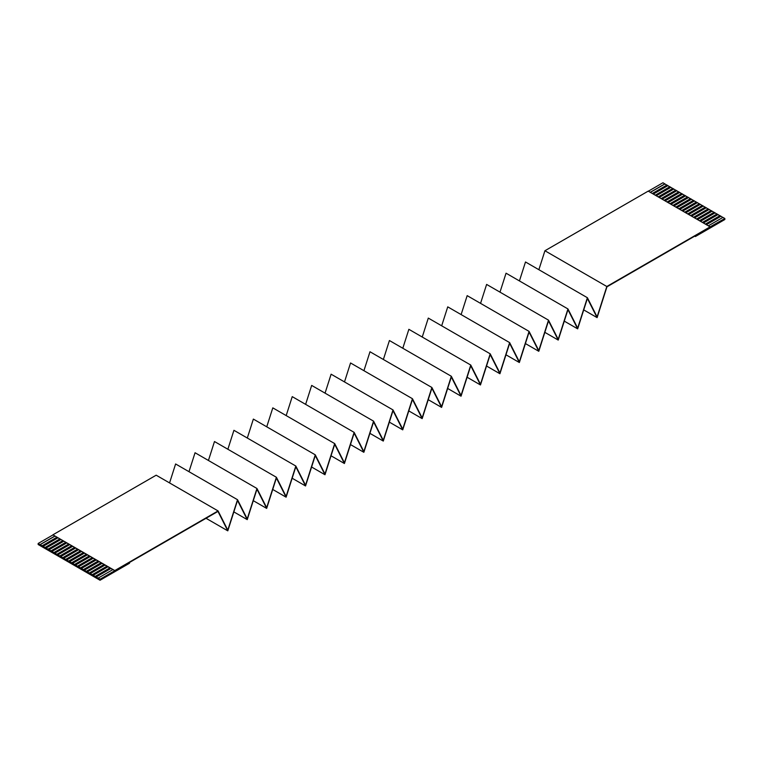<?xml version="1.0" encoding="UTF-8"?>
<svg xmlns="http://www.w3.org/2000/svg" width="763" height="763" viewBox="0 0 763 763"><rect width="100%" height="100%" fill="white"/><g stroke="black" fill="none" stroke-linecap="round" stroke-linejoin="round"><path stroke-width="1.14" d="M544.925 250.75L606.823 286.497L710.115 226.859L648.207 191.122L544.925 250.75L538.869 269.701M710.115 226.859L724.85 218.495L722.933 217.388L708.322 225.829M112.876 569.608L52.885 534.825L114.793 570.562L112.876 569.608L98.131 578.116L100.048 579.222L114.793 570.714M110.807 568.416L96.071 576.923L95.184 576.408L109.929 567.901M110.912 568.473L96.071 577.038L98.131 578.116M107.965 566.775L93.124 575.34L95.184 576.408M93.124 575.34L92.237 574.711L106.982 566.203M105.017 565.068L90.177 573.642L92.237 574.711M90.177 573.642L89.29 573.013L104.035 564.496M102.07 563.371L87.23 571.935L89.29 573.013M87.23 571.935L86.343 571.306L101.088 562.798M99.123 561.663L84.283 570.238L86.343 571.306M84.283 570.238L83.396 569.608L98.131 561.101M96.176 559.966L81.336 568.53L83.396 569.608M81.336 568.53L80.449 567.901L95.184 559.393M93.229 558.258L78.389 566.833L80.449 567.901M78.389 566.833L77.502 566.203L92.237 557.696M90.282 556.561L75.442 565.125L77.502 566.203M75.442 565.125L74.555 564.496L89.29 555.989M87.335 554.863L72.495 563.428L74.555 564.496M72.495 563.428L71.608 562.798L86.343 554.291M84.388 553.156L69.547 561.73L71.608 562.798M69.547 561.73L68.66 561.101L83.396 552.584M81.441 551.458L66.591 560.023L68.66 561.101M66.591 560.023L65.713 559.393L80.449 550.886M78.494 549.751L63.644 558.325L65.713 559.393M63.644 558.325L62.766 557.696L77.502 549.179M75.547 548.053L60.697 556.618L62.766 557.696M60.697 556.618L59.819 555.989L74.555 547.481M72.59 546.346L57.75 554.92L59.819 555.989M57.75 554.92L56.872 554.291L71.608 545.783M69.643 544.648L54.802 553.213L56.872 554.291M54.802 553.213L53.925 552.584L68.66 544.076M66.696 542.941L51.855 551.515L53.925 552.584M51.855 551.515L50.968 550.886L65.713 542.379M63.749 541.244L48.908 549.808L50.968 550.886M48.908 549.808L48.021 549.179L62.766 540.671M60.802 539.546L45.961 548.111L48.021 549.179M45.961 548.111L45.074 547.481L59.819 538.974M57.854 537.839L43.014 546.413L45.074 547.481M43.014 546.413L42.127 545.783L56.872 537.266M54.907 536.141L40.067 544.706L42.127 545.783M40.067 544.706L38.15 543.485L52.885 534.977M206.039 518.287L227.794 530.848L217.96 511.401L129.529 562.455L129.529 563.228L100.048 580.242L38.15 544.505L38.15 543.485M100.048 580.242L100.048 579.222M107.86 566.709L93.124 575.226M104.912 565.011L90.177 573.518M101.965 563.304L87.23 571.821M99.018 561.606L84.283 570.114M96.071 559.908L81.336 568.416M93.124 558.201L78.389 566.709M90.177 556.504L75.442 565.011M87.23 554.796L72.495 563.304M84.283 553.099L69.547 561.606M81.336 551.391L66.591 559.908M78.389 549.694L63.644 558.201M75.442 547.996L60.697 556.504M72.495 546.289L57.75 554.796M69.547 544.591L54.802 553.099M66.591 542.884L51.855 551.391M63.644 541.186L48.908 549.694M60.697 539.479L45.961 547.996M57.75 537.781L43.014 546.289M54.802 536.074L40.067 544.591M722.828 217.455L720.873 216.196L706.261 224.637M720.873 216.196L719.986 215.691L705.374 224.122M724.85 218.495L724.85 219.515L695.37 236.54L695.37 235.767L606.938 286.831L597.105 317.627L583.724 309.902M666.824 185.113L662.952 182.758L648.34 191.198M669.771 186.821L666.929 185.056L652.317 193.487M672.718 188.518L669.876 186.754L655.264 195.194M675.665 190.225L672.823 188.461L658.211 196.892M678.612 191.923L675.77 190.159L661.159 198.599M681.559 193.621L678.717 191.866L664.106 200.297M684.506 195.328L681.664 193.564L667.053 202.004M687.453 197.026L684.611 195.271L670 203.702M690.41 198.733L687.558 196.968L672.947 205.409M693.357 200.431L690.505 198.666L675.894 207.107M696.304 202.138L693.453 200.373L678.841 208.804M699.251 203.835L696.409 202.071L681.788 210.512M702.198 205.533L699.356 203.778L684.745 212.209M705.146 207.24L702.303 205.476L687.692 213.917M708.093 208.938L705.25 207.183L690.639 215.614M711.04 210.645L708.198 208.881L693.586 217.321M713.987 212.343L711.145 210.588L696.533 219.019M716.934 214.05L714.092 212.286L699.48 220.717M719.881 215.748L717.039 213.983L702.427 222.424M717.926 214.498L703.314 222.93M714.979 212.791L700.367 221.232M712.032 211.093L697.42 219.534M709.075 209.396L694.464 217.827M706.128 207.689L691.516 216.129M703.181 205.991L688.569 214.422M700.234 204.284L685.622 212.724M697.287 202.586L682.675 211.017M694.34 200.879L679.728 209.32M691.392 199.181L676.781 207.612M688.445 197.483L673.834 205.915M685.498 195.776L670.887 204.217M682.551 194.079L667.94 202.51M679.604 192.371L664.993 200.812M676.657 190.674L662.046 199.105M673.71 188.966L659.098 197.407M670.763 187.269L656.151 195.7M667.816 185.562L653.204 194.002M664.869 183.864L650.248 192.305M695.37 236.54L694.712 236.158M606.823 286.497L597.105 316.912L587.386 297.713L577.667 328.138L567.949 308.939L558.23 339.363L548.511 320.155L538.792 350.579L529.074 331.38L519.355 361.805L509.636 342.597L499.918 373.031L490.199 353.822L480.48 384.247L470.761 365.048L461.043 395.472L451.324 376.264L441.605 406.689L431.887 387.49L422.168 417.914L412.449 398.715L402.73 429.14L393.012 409.931L383.293 440.356L373.574 421.157L363.856 451.582L354.137 432.373L344.418 462.798L334.699 443.599L324.981 474.023L315.262 454.824L305.543 485.249L295.825 466.04L286.106 496.465L276.397 477.266L266.668 507.691L256.959 488.492L247.231 518.916L237.522 499.708L227.794 530.132L218.084 510.933L114.793 570.562M519.431 280.927L525.488 261.976L587.386 297.713M256.959 489.197L266.668 508.406L276.387 477.981L286.106 497.18L295.825 466.756L305.543 485.964L315.262 455.54L324.981 474.739L334.699 444.314L344.418 463.513L354.137 433.088L363.856 452.297L373.574 421.872L383.293 441.071L393.012 410.647L402.73 429.855L412.449 399.43L422.168 418.629L431.887 388.205L441.605 407.404L451.324 376.979L461.043 396.188L470.761 365.763L480.48 384.962L490.199 354.537L499.918 373.736L509.636 343.321L519.355 362.52L529.074 332.096L538.792 351.295L548.511 320.87L558.23 340.079L567.949 309.654L577.667 328.853L587.386 298.428L597.105 317.627M499.994 292.143L506.05 273.202L567.949 308.939M577.667 328.853L564.286 321.128M480.556 303.369L486.613 284.418L548.511 320.155M558.23 340.079L544.849 332.344M461.119 314.585L467.175 295.643L529.074 331.38M538.792 351.295L525.411 343.569M441.682 325.811L447.738 306.86L509.636 342.606M519.355 362.52L505.974 354.795M422.244 337.036L428.301 318.085L490.199 353.822M499.918 373.736L486.536 366.011M402.807 348.252L408.863 329.311L470.761 365.048M480.48 384.962L467.099 377.237M383.369 359.478L389.426 340.527L451.324 376.264M461.043 396.188L447.662 388.453M363.932 370.704L369.988 351.753L431.887 387.49M441.605 407.404L428.224 399.678M344.494 381.92L350.551 362.969L412.449 398.715M422.168 418.629L408.787 410.904M325.057 393.145L331.113 374.194L393.012 409.931M402.73 429.855L389.349 422.12M305.62 404.361L311.676 385.42L373.574 421.157M383.293 441.071L369.912 433.346M286.182 415.587L292.239 396.636L354.137 432.373M363.856 452.297L350.475 444.571M266.745 426.813L272.801 407.862L334.699 443.599M344.418 463.513L331.037 455.788M247.307 438.029L253.364 419.087L315.262 454.824M324.981 474.739L311.6 467.013M227.87 449.254L233.926 430.303L295.834 466.04M305.543 485.964L292.162 478.229M208.433 460.471L214.489 441.529L276.397 477.266M286.106 497.18L272.725 489.455M188.995 471.696L195.051 452.745L256.959 488.492M266.668 508.406L253.287 500.681M169.558 482.922L175.614 463.971L237.522 499.708M227.794 530.848L237.512 500.423L247.231 519.632L233.85 511.897M247.231 519.632L256.95 489.207M52.885 534.825L156.177 475.196L218.084 510.933M664.869 183.988L650.353 192.362M667.816 185.686L653.3 194.06M670.763 187.383L656.247 195.767M673.71 189.09L659.194 197.464M676.657 190.788L662.15 199.172M679.604 192.495L665.098 200.869M682.551 194.193L668.045 202.567M685.498 195.9L670.992 204.274M688.445 197.598L673.939 205.972M691.392 199.296L676.886 207.679M694.34 201.003L679.833 209.377M697.287 202.7L682.78 211.084M700.234 204.408L685.727 212.782M703.181 206.105L688.674 214.479M706.128 207.813L691.621 216.187M709.075 209.51L694.568 217.884M712.032 211.217L697.516 219.591M714.979 212.915L700.463 221.289M717.926 214.613L703.41 222.996M720.873 216.32L706.366 224.694"/></g></svg>
